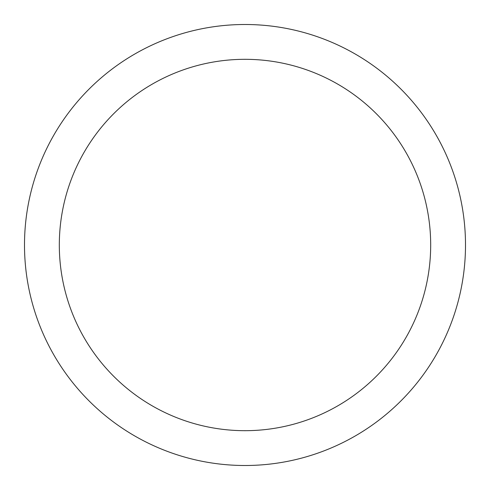 <?xml version="1.0" encoding="UTF-8"?>
<svg xmlns="http://www.w3.org/2000/svg" width="490" height="490" viewBox="0 0 490 490"><rect width="100%" height="100%" fill="white"/><g stroke="black" fill="none" stroke-linecap="round" stroke-linejoin="round"><path stroke-width="0.73" d="M245 59.315A185.686 185.686 0 0 0 59.315 245A185.686 185.686 0 0 0 245 430.685A185.686 185.686 0 0 0 430.685 245A185.686 185.686 0 0 0 245 59.315M245 465.5A220.5 220.5 0 0 0 465.5 245A220.5 220.5 0 0 0 245 24.5A220.5 220.5 0 0 0 24.5 245A220.5 220.5 0 0 0 245 465.5"/></g></svg>
